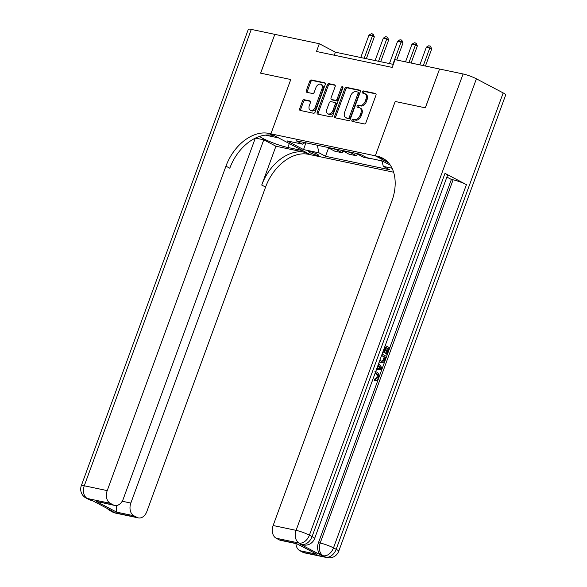 <?xml version="1.0" encoding="UTF-8"?>
<svg xmlns="http://www.w3.org/2000/svg" width="587" height="587" viewBox="0 0 587 587"><rect width="100%" height="100%" fill="white"/><g stroke="black" fill="none" stroke-linecap="round" stroke-linejoin="round"><path stroke-width="0.88" d="M351.899 120.174A1.145 0.792 -62.2 0 0 352.295 121.406L364.263 123.923A1.636 1.13 -62.2 0 0 365.943 122.632L375.981 95.211A1.636 1.13 -62.2 0 0 375.621 93.524A1.636 1.13 -62.2 0 0 375.416 93.45L363.448 90.934A1.145 0.792 -62.2 0 0 362.663 93.062L364.211 93.392A5.246 3.61 -62.2 0 1 364.872 93.626A5.246 3.61 -62.2 0 1 366.031 99.02L365.195 101.309A5.246 3.61 -62.2 0 1 359.809 105.425L358.261 105.102A1.145 0.792 -62.2 0 0 357.483 107.23L359.031 107.56A5.246 3.61 -62.2 0 1 359.692 107.795A5.246 3.61 -62.2 0 1 360.851 113.196L360.014 115.478A5.246 3.61 -62.2 0 1 354.621 119.594L353.073 119.271A1.145 0.792 -62.2 0 0 351.899 120.174M359.692 107.795L360.763 108.36A5.246 3.61 -62.2 0 1 361.922 113.761L361.086 116.043A5.246 3.61 -62.2 0 1 355.693 120.159L354.144 119.836A1.145 0.792 -62.2 0 0 352.919 121.538M375.981 93.905L364.52 91.491A1.145 0.792 -62.2 0 0 363.294 93.194M364.872 93.626L365.943 94.191A5.246 3.61 -62.2 0 1 367.102 99.585L366.266 101.874A5.246 3.61 -62.2 0 1 360.88 105.99L359.332 105.667A1.145 0.792 -62.2 0 0 358.107 107.362M317.031 155.254A5.342 0.748 -159.9 0 0 318.624 155.276A5.342 0.748 -159.9 0 0 315.725 153.486A5.342 0.748 -159.9 0 0 310.178 151.637A5.342 0.748 -159.9 0 0 308.593 151.607A5.342 0.748 -159.9 0 0 311.484 153.405A5.342 0.748 -159.9 0 0 317.031 155.254M304.169 99.709A1.636 1.13 -62.2 0 0 302.481 100.993L299.663 108.69A1.636 1.13 -62.2 0 0 300.03 110.378A1.636 1.13 -62.2 0 0 300.236 110.451L313.524 113.247A1.636 1.13 -62.2 0 0 315.212 111.956L325.242 84.535A1.636 1.13 -62.2 0 0 324.882 82.848A1.636 1.13 -62.2 0 0 324.677 82.774L311.389 79.979A1.636 1.13 -62.2 0 0 309.701 81.263L306.304 90.559A1.636 1.13 -62.2 0 0 306.663 92.24A1.636 1.13 -62.2 0 0 306.869 92.32L312.555 93.516A1.636 1.13 -62.2 0 0 314.243 92.225L315.931 87.617A4.38 3.016 -62.2 0 1 320.986 84.374A4.38 3.016 -62.2 0 1 321.955 88.886L315.344 106.944A4.38 3.016 -62.2 0 1 310.288 110.187A4.38 3.016 -62.2 0 1 309.32 105.675L310.42 102.666A1.636 1.13 -62.2 0 0 310.061 100.979A1.636 1.13 -62.2 0 0 309.855 100.905L304.169 99.709L305.24 100.274A1.636 1.13 -62.2 0 0 303.552 101.558L300.735 109.255A1.636 1.13 -62.2 0 0 300.735 110.554M439.56 69.039L425.311 107.817L395.19 101.478L375.306 155.812L270.901 133.843L290.778 79.509L260.665 73.177L274.804 34.354L260.606 73.162L290.778 79.509L270.901 133.843L268.831 133.403A41.736 28.726 -62.2 0 0 225.944 166.18L107.223 490.607A10.016 7.132 101.9 0 0 110.239 503.308L87.294 498.48L91.697 500.256L113.115 511.548L111.398 511.182L114.076 512.598L137.02 517.426L133.865 515.76L116.652 512.135L96.195 501.349L114.751 505.458A10.016 7.132 101.9 0 0 123.241 499.045L255.308 138.15M439.509 69.009L395.051 59.654L392.211 67.417L316.481 51.48L319.321 43.724L274.863 34.369M334.693 116.057A1.636 1.13 -62.2 0 0 335.052 117.745A1.636 1.13 -62.2 0 0 335.258 117.818L348.553 120.614A1.636 1.13 -62.2 0 0 350.234 119.33L360.271 91.902A1.636 1.13 -62.2 0 0 359.912 90.215A1.636 1.13 -62.2 0 0 359.699 90.141L346.411 87.346A1.636 1.13 -62.2 0 0 344.73 88.63L334.693 116.057L335.764 116.622A1.636 1.13 -62.2 0 0 335.764 117.928M331.039 116.93L317.75 114.135A1.636 1.13 -62.2 0 1 317.545 114.061A1.636 1.13 -62.2 0 1 317.178 112.374L327.216 84.946A1.636 1.13 -62.2 0 1 328.903 83.662L334.59 84.858A1.636 1.13 -62.2 0 1 334.795 84.932A1.636 1.13 -62.2 0 1 335.155 86.619L331.083 97.743A1.636 1.13 -62.2 0 0 331.45 99.43A1.636 1.13 -62.2 0 0 331.655 99.504L335.426 100.296A1.636 1.13 -62.2 0 0 337.114 99.012L341.348 87.426A1.145 0.792 -62.2 0 1 342.925 87.764L332.719 115.646A1.636 1.13 -62.2 0 1 331.039 116.93M393.606 172.211L310.53 154.733L270.901 133.843L278.664 137.938L265.339 135.127M463.092 73.969A10.016 1.401 20.1 0 1 476.402 78.812L309.393 535.183L312.071 536.591A10.016 6.897 -62.2 0 1 301.777 544.457A10.016 7.132 101.9 0 0 303.127 544.949L301.402 544.582A10.016 7.132 -78.1 0 1 300.06 544.098L301.777 544.457L299.099 543.048L276.154 538.22A10.016 7.132 -78.1 0 1 273.131 525.519L296.083 530.347L463.092 73.969L439.568 69.024L425.37 107.832L395.19 101.478L375.306 155.812L388.433 162.724M390.304 165.167L382.291 160.941L366.802 157.683L360.315 154.271L296.068 140.748L302.547 144.167L305.071 142.641M392.035 168.22L383.296 166.378L381.99 160.882M328.581 147.924L325.521 156.274L389.775 169.797L383.296 166.378M325.521 156.274L319.042 152.855L303.552 149.597L287.058 140.902L302.547 144.167M393.319 64.379L335.39 52.192L319.321 43.724M334.282 55.229L335.39 52.192M377.023 159.833L382.049 161.146M371.021 158.571L370.133 158.387M356.426 153.449A6.677 4.755 -78.1 0 0 356.999 153.823L363.478 157.235L370.933 158.806M357.263 153.963L356.595 155.79L350.116 152.378A6.677 4.755 -78.1 0 1 349.536 151.996M342.082 150.433A6.677 4.755 -78.1 0 0 342.654 150.808L349.133 154.22L356.595 155.79M342.918 150.947L342.25 152.774L335.771 149.355A6.677 4.755 -78.1 0 1 335.199 148.981M327.737 147.41A6.677 4.755 -78.1 0 0 328.316 147.785L334.795 151.204L342.25 152.774M317.222 145.202L319.042 152.855M303.552 149.597L305.886 142.817M360.271 90.603L347.482 87.911A1.636 1.13 -62.2 0 0 345.802 89.195L335.764 116.622M348.091 118.222A1.145 0.792 -62.2 0 0 349.272 117.319L358.077 93.245A1.145 0.792 -62.2 0 0 357.681 92.012L356.052 91.667A5.246 3.61 -62.2 0 0 350.659 95.791L344.642 112.242A5.246 3.61 -62.2 0 0 345.802 117.642A5.246 3.61 -62.2 0 0 346.462 117.877L349.162 118.787A1.145 0.792 -62.2 0 0 350.344 117.884L349.272 117.319M358.752 92.577A1.145 0.792 -62.2 0 1 359.149 93.81L350.344 117.884M345.802 117.642L346.873 118.207A5.246 3.61 -62.2 0 0 347.533 118.442L346.462 117.877M349.162 118.787L347.533 118.442M335.155 85.313L329.975 84.227A1.636 1.13 -62.2 0 0 328.287 85.511L318.249 112.939A1.636 1.13 -62.2 0 0 318.249 114.238M332.345 99.863A1.636 1.13 -62.2 0 0 332.521 99.995A1.636 1.13 -62.2 0 0 332.726 100.069L336.498 100.861A1.636 1.13 -62.2 0 0 338.185 99.57L342.419 87.991L341.348 87.426M343.013 87.228A1.145 0.792 -62.2 0 0 342.419 87.991M326.864 109.285A4.38 3.016 -62.2 0 0 327.832 113.797A4.38 3.016 -62.2 0 0 332.888 110.554L335.214 104.192A1.636 1.13 -62.2 0 0 334.854 102.505A1.636 1.13 -62.2 0 0 334.649 102.431L330.877 101.632A1.636 1.13 -62.2 0 0 329.19 102.923L326.864 109.285M327.832 113.797L328.903 114.362A4.38 3.016 -62.2 0 0 333.959 111.112L332.888 110.554M335.72 102.996A1.636 1.13 -62.2 0 1 335.925 103.07A1.636 1.13 -62.2 0 1 336.285 104.757L333.959 111.112M310.428 101.36L305.24 100.274M310.288 110.187L311.359 110.752A4.38 3.016 -62.2 0 0 316.415 107.509L315.344 106.944M320.986 84.374L322.058 84.939A4.38 3.016 -62.2 0 1 323.026 89.451L316.415 107.509M325.249 83.229L312.46 80.544A1.636 1.13 -62.2 0 0 310.772 81.828L307.375 91.124A1.636 1.13 -62.2 0 0 307.375 92.423M425.443 66.052L431.702 48.934L429.779 47.914L426.338 47.187L419.866 64.878M426.338 47.187L428.737 45.779L430.462 46.138L431.702 48.934M423.308 65.605L430.462 46.138M411.098 63.029L417.364 45.911L415.435 44.898L411.993 44.172L405.522 61.862M411.993 44.172L414.393 42.763L416.117 43.122L417.364 45.911M408.963 62.582L416.117 43.122M396.753 60.013L403.02 42.895L401.09 41.882L397.648 41.156L389.452 63.565M397.648 41.156L400.055 39.74L401.772 40.107L403.02 42.895M392.894 64.291L401.772 40.107M380.684 61.723L388.682 39.879L386.752 38.859L383.311 38.14L375.108 60.549M383.311 38.14L385.71 36.724L387.435 37.084L388.682 39.879M378.549 61.268L387.435 37.084M366.347 58.7L374.337 36.856L372.407 35.844L368.966 35.117L360.763 57.526M368.966 35.117L371.366 33.708L373.09 34.068L374.337 36.856M364.204 58.252L373.09 34.068M375.658 371.718L376.817 372.107C378.776 373.207 379.334 375.21 378.498 378.109C377.793 379.928 376.729 380.802 375.313 380.714L374.396 380.523L374.682 379.107L376.861 377.463C377.412 375.35 376.927 373.934 375.423 373.229L375.152 373.097M385.255 345.501L389.511 347.739L387.112 354.313L385.446 353.726L387.369 348.473L386.224 347.864M387.112 354.313L386.371 353.917L388.293 348.663L386.312 347.621L384.522 352.516L382.893 351.951L383.781 352.127L385.571 347.233L384.683 347.049M300.06 544.098L321.478 555.39A10.016 7.132 -78.1 0 1 318.462 542.689L320.179 543.048L453.105 179.813A10.016 1.401 20.1 0 1 466.423 184.648L444.997 173.356A10.016 1.401 20.1 0 1 447.514 175.352L314.588 538.587A10.016 1.401 -159.9 0 0 312.071 536.591L444.997 173.356M446.883 177.076L451.388 179.453L318.462 542.689M382.108 354.093L386.363 356.338L385.204 359.523L383.553 362.23L381.411 362.685L379.224 361.974M386.231 160.567L383.076 159.906L375.306 155.812L377.375 156.245A41.736 28.726 117.8 0 1 382.629 158.13A41.736 28.726 117.8 0 1 391.859 201.092L273.131 525.519M296.905 543.789L316.98 554.289L299.774 550.665L302.929 552.33L325.88 557.166L321.478 555.39M299.774 550.665A10.016 7.132 -78.1 0 1 295.936 543.584M466.423 184.648L333.497 547.884L336.175 549.3A10.016 6.897 -62.2 0 1 325.88 557.166A10.016 7.132 101.9 0 0 327.223 557.65L304.279 552.822A10.016 7.132 -78.1 0 1 302.929 552.33M476.402 78.812L503.184 92.922A10.016 1.401 20.1 0 1 505.701 94.918L338.692 551.288A10.016 1.401 -159.9 0 0 336.175 549.3L503.184 92.922M296.831 543.775L280.659 540.37A10.016 7.132 -78.1 0 1 279.309 539.886L296.523 543.503M276.154 538.22L279.309 539.886M451.388 179.453L453.105 179.813M377.375 156.245L381.227 158.277A41.736 28.726 117.8 0 1 384.5 159.253M316.98 554.289L296.765 543.745M385.571 347.233L384.771 346.814M384.522 352.516L383.781 352.127M388.293 348.663L387.369 348.473M386.371 353.917L385.446 353.726M381.411 362.685L379.371 361.57M379.855 360.249L381.821 361.357L383.759 360.616L385.145 357.263L381.623 355.406M380.391 362.304L379.473 362.113M385.145 357.263L381.535 355.649M381.337 361.21L382.841 360.425L384.228 357.072M383.759 360.616L382.841 360.425M384.456 359.149L383.538 358.958M378.71 363.382L382.071 368.078L381.528 369.561L376.37 369.766M380.105 367.168L378.674 365.275L377.507 368.453L381.058 368.423L378.424 365.958M377.58 368.254L380.141 368.232L379.187 366.97M381.058 368.423L380.141 368.232M373.251 378.299L373.009 378.96M375.313 380.714L375.599 379.297L377.779 377.654C378.329 375.541 377.845 374.132 376.34 373.42L375.423 373.229M376.34 373.42L375.181 373.031M377.779 377.654L376.861 377.463M375.599 379.297L374.682 379.107M259.542 136.419A18.777 2.619 -159.9 0 0 287.85 147.498L302.767 150.639L310.53 154.733L308.469 154.293A41.736 28.726 -62.2 0 0 265.581 187.07L146.86 511.497A10.016 7.132 101.9 0 1 138.371 517.91L115.419 513.082A10.016 7.132 -78.1 0 1 114.076 512.598A10.016 6.897 -62.2 0 1 112.814 512.143A10.016 10.016 0 0 0 115.419 513.082M255.462 138.07L263.768 139.823L130.842 503.059A10.016 7.132 101.9 0 0 133.865 515.76M275.927 146.229L304.609 152.26A41.736 28.726 -62.2 0 0 261.729 185.037L275.927 146.229L263.768 139.823M96.195 501.349L113.401 504.974L110.239 503.308M113.401 504.974A10.016 7.132 101.9 0 0 114.751 505.458M251.287 29.401L84.279 485.779A10.016 1.401 -159.9 0 0 81.299 485.72L248.308 29.35A10.016 1.401 20.1 0 1 251.287 29.401L274.804 34.354M137.02 517.426A10.016 7.132 101.9 0 0 138.371 517.91M268.831 133.403L272.691 135.436A41.736 28.726 -62.2 0 0 229.803 168.212L225.944 166.18M116.233 505.268L116.652 512.135M356.999 153.823L361.122 154.689M342.654 150.808L350.116 152.378M328.316 147.785L335.771 149.355M355.693 120.159L354.621 119.594M361.086 116.043L360.014 115.478M361.922 113.761L360.851 113.196M359.332 105.667L358.261 105.102M360.88 105.99L359.809 105.425M366.266 101.874L365.195 101.309M367.102 99.585L366.031 99.02M364.52 91.491L363.448 90.934M375.797 93.649L375.416 93.45M354.144 119.836L353.073 119.271M345.802 89.195L344.73 88.63M347.482 87.911L346.411 87.346M360.088 90.347L359.699 90.141M359.149 93.81L358.077 93.245M318.249 112.939L317.178 112.374M328.287 85.511L327.216 84.946M329.975 84.227L328.903 83.662M334.972 85.056L334.59 84.858M332.726 100.069L331.655 99.504M336.498 100.861L335.426 100.296M338.185 99.57L337.114 99.012M336.285 104.757L335.214 104.192M310.237 101.103L309.855 100.905M323.026 89.451L321.955 88.886M307.375 91.124L306.304 90.559M310.772 81.828L309.701 81.263M312.46 80.544L311.389 79.979M325.059 82.972L324.677 82.774M300.735 109.255L299.663 108.69M303.552 101.558L302.481 100.993M320.179 543.048A10.016 7.132 101.9 0 0 323.202 555.75A10.016 6.897 117.8 0 0 333.497 547.884A10.016 1.401 -159.9 0 0 320.179 543.048M296.083 530.347A10.016 7.132 101.9 0 0 299.099 543.048A10.016 6.897 117.8 0 0 309.393 535.183A10.016 1.401 -159.9 0 0 296.083 530.347M379.532 368.438L378.615 368.247M304.609 152.26L308.469 154.293M261.729 185.037L265.581 187.07M81.299 485.72A10.016 10.016 0 0 0 86.032 498.025A10.016 6.897 117.8 0 0 87.294 498.48A10.016 7.132 -78.1 0 1 84.279 485.779L107.223 490.607M122.199 501.239L130.842 503.059M91.315 500.381A10.016 7.132 -78.1 0 1 89.972 499.889A10.016 6.897 -62.2 0 1 88.71 499.442A10.016 10.016 0 0 0 91.315 500.381L92.342 500.594M107.26 508.459A10.016 10.016 0 0 0 110.136 510.727A10.016 6.897 117.8 0 0 111.398 511.182A10.016 7.132 -78.1 0 1 109.578 509.677M289.303 143.536L287.85 147.498M358.899 92.629L357.828 92.064M332.521 99.995L331.45 99.43M335.925 103.07L334.854 102.505M327.223 557.65A10.016 10.016 0 0 0 338.692 551.288M303.127 544.949A10.016 10.016 0 0 0 314.588 538.587M374.946 371.564L375.863 371.754M88.71 499.442L86.032 498.025M112.814 512.143L110.136 510.727"/></g></svg>
